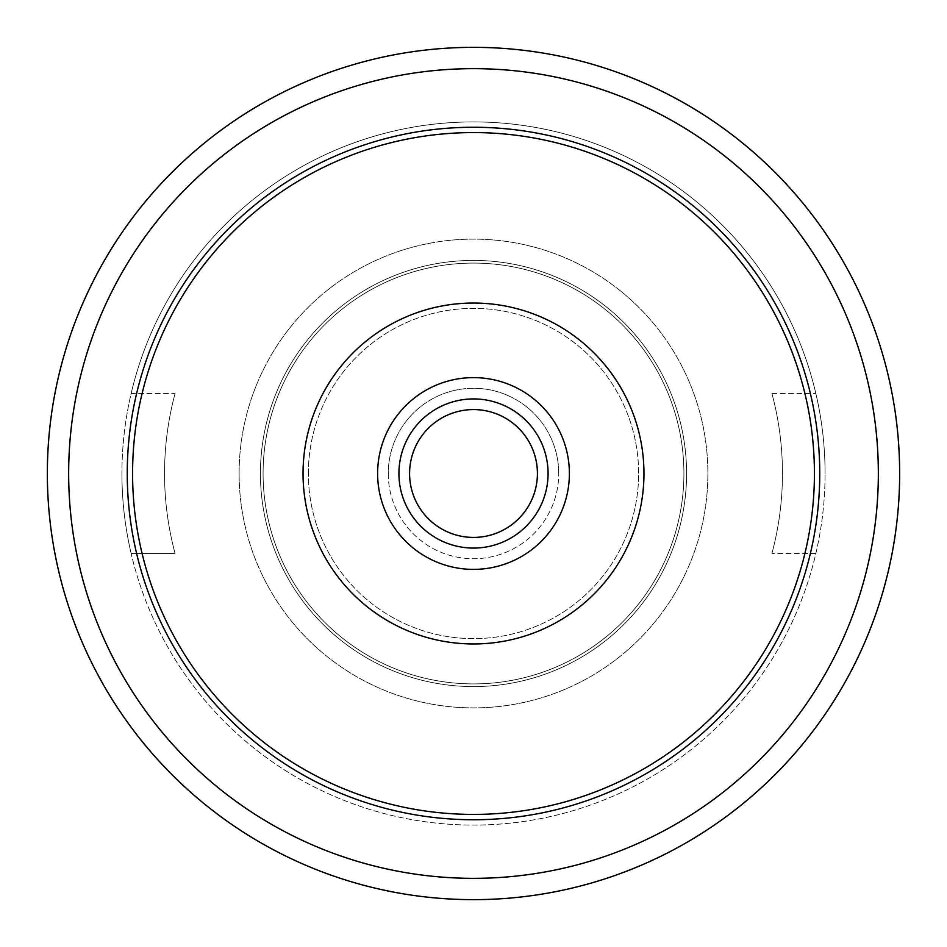 <?xml version="1.0" encoding="UTF-8"?>
<svg xmlns="http://www.w3.org/2000/svg" width="947" height="947" viewBox="0 0 947 947"><rect width="100%" height="100%" fill="white"/><g stroke="black" fill="none" stroke-linecap="round" stroke-linejoin="round"><path stroke-width="0.71" stroke-dasharray="4.74 3.55" d="M175.053 393.597A308.959 308.959 0 0 0 175.053 553.403L131.124 553.403A351.574 351.574 0 0 1 121.926 473.5A351.574 351.574 0 0 0 473.5 825.074A351.574 351.574 0 0 0 825.074 473.5A351.574 351.574 0 0 1 131.124 553.403L175.053 553.403A308.959 308.959 0 0 1 175.053 393.597L131.124 393.597A351.574 351.574 0 0 1 825.074 473.5A351.574 351.574 0 0 0 473.5 121.926A351.574 351.574 0 0 0 121.926 473.5A351.574 351.574 0 0 1 131.124 393.597L175.053 393.597M398.924 473.5A74.576 74.576 0 0 0 473.5 548.076A74.576 74.576 0 0 0 548.076 473.5A74.576 74.576 0 0 0 473.5 398.924A74.576 74.576 0 0 0 398.924 473.5M388.27 473.5A85.23 85.23 0 0 0 473.5 558.73A85.23 85.23 0 0 0 558.73 473.5A85.23 85.23 0 0 1 473.5 558.73A85.23 85.23 0 0 1 388.27 473.5A85.23 85.23 0 0 1 473.5 388.27A85.23 85.23 0 0 1 558.73 473.5A85.23 85.23 0 0 0 473.5 388.27A85.23 85.23 0 0 0 388.27 473.5M537.423 473.5A63.923 63.923 0 0 1 473.5 537.423A63.923 63.923 0 0 1 409.578 473.5A63.923 63.923 0 0 1 473.5 409.578A63.923 63.923 0 0 1 537.423 473.5M377.616 473.5A95.884 95.884 0 0 1 473.5 377.616A95.884 95.884 0 0 1 569.384 473.5A95.884 95.884 0 0 1 473.5 569.384A95.884 95.884 0 0 1 377.616 473.5M303.04 473.5A170.46 170.46 0 0 1 473.5 303.04A170.46 170.46 0 0 1 643.96 473.5A170.46 170.46 0 0 1 473.5 643.96A170.46 170.46 0 0 1 303.04 473.5A170.46 170.46 0 0 1 473.5 303.04A170.46 170.46 0 0 1 643.96 473.5A170.46 170.46 0 0 1 473.5 643.96A170.46 170.46 0 0 1 303.04 473.5A170.46 170.46 0 0 1 473.5 303.04A170.46 170.46 0 0 1 643.96 473.5A170.46 170.46 0 0 1 473.5 643.96A170.46 170.46 0 0 1 303.04 473.5M819.747 473.5A346.247 346.247 0 0 1 473.5 819.747A346.247 346.247 0 0 1 127.253 473.5A346.247 346.247 0 0 1 473.5 127.253A346.247 346.247 0 0 1 819.747 473.5M878.343 473.5A404.843 404.843 0 0 0 473.5 68.657A404.843 404.843 0 0 0 68.657 473.5A404.843 404.843 0 0 0 473.5 878.343A404.843 404.843 0 0 0 878.343 473.5M47.35 473.5A426.15 426.15 0 0 1 473.5 47.35A426.15 426.15 0 0 1 899.65 473.5A426.15 426.15 0 0 1 473.5 899.65A426.15 426.15 0 0 1 47.35 473.5M771.947 393.597L815.876 393.597L771.947 393.597A308.959 308.959 0 0 1 771.947 553.403A308.959 308.959 0 0 0 771.947 393.597M815.876 553.403L771.947 553.403L815.876 553.403M308.367 473.5A165.133 165.133 0 0 1 473.5 308.367A165.133 165.133 0 0 1 638.633 473.5A165.133 165.133 0 0 1 473.5 638.633A165.133 165.133 0 0 1 308.367 473.5A165.133 165.133 0 0 0 473.5 638.633A165.133 165.133 0 0 0 638.633 473.5A165.133 165.133 0 0 0 473.5 308.367A165.133 165.133 0 0 0 308.367 473.5M239.118 473.5A234.383 234.383 0 0 0 473.5 707.883A234.383 234.383 0 0 0 707.883 473.5A234.383 234.383 0 0 0 473.5 239.118A234.383 234.383 0 0 0 239.118 473.5A234.383 234.383 0 0 0 473.5 707.883A234.383 234.383 0 0 0 707.883 473.5A234.383 234.383 0 0 0 473.5 239.118A234.383 234.383 0 0 0 239.118 473.5M683.912 473.5A210.412 210.412 0 0 1 473.5 683.912A210.412 210.412 0 0 1 263.088 473.5A210.412 210.412 0 0 1 473.5 263.088A210.412 210.412 0 0 1 683.912 473.5A210.412 210.412 0 0 0 473.5 263.088A210.412 210.412 0 0 0 263.088 473.5A210.412 210.412 0 0 0 473.5 683.912A210.412 210.412 0 0 0 683.912 473.5M260.425 473.5A213.075 213.075 0 0 0 473.5 686.575A213.075 213.075 0 0 0 686.575 473.5A213.075 213.075 0 0 0 473.5 260.425A213.075 213.075 0 0 0 260.425 473.5A213.075 213.075 0 0 0 473.5 686.575A213.075 213.075 0 0 0 686.575 473.5A213.075 213.075 0 0 0 473.5 260.425A213.075 213.075 0 0 0 260.425 473.5A213.075 213.075 0 0 0 473.5 686.575A213.075 213.075 0 0 0 686.575 473.5A213.075 213.075 0 0 0 473.5 260.425A213.075 213.075 0 0 0 260.425 473.5"/><path stroke-width="1.42" d="M132.58 473.5A340.92 340.92 0 0 1 473.5 132.58A340.92 340.92 0 0 1 814.42 473.5A340.92 340.92 0 0 1 473.5 814.42A340.92 340.92 0 0 1 132.58 473.5M473.5 127.253A346.247 346.247 0 0 0 127.253 473.5A346.247 346.247 0 0 0 473.5 819.747A346.247 346.247 0 0 0 819.747 473.5A346.247 346.247 0 0 0 473.5 127.253M569.384 473.5A95.884 95.884 0 0 0 473.5 377.616A95.884 95.884 0 0 0 377.616 473.5A95.884 95.884 0 0 0 473.5 569.384A95.884 95.884 0 0 0 569.384 473.5M303.04 473.5A170.46 170.46 0 0 0 473.5 643.96A170.46 170.46 0 0 0 643.96 473.5A170.46 170.46 0 0 0 473.5 303.04A170.46 170.46 0 0 0 303.04 473.5M899.65 473.5A426.15 426.15 0 0 0 473.5 47.35A426.15 426.15 0 0 0 47.35 473.5A426.15 426.15 0 0 0 473.5 899.65A426.15 426.15 0 0 0 899.65 473.5A426.15 426.15 0 0 0 473.5 47.35A426.15 426.15 0 0 0 47.35 473.5A426.15 426.15 0 0 1 473.5 47.35A426.15 426.15 0 0 1 899.65 473.5A426.15 426.15 0 0 1 473.5 899.65A426.15 426.15 0 0 1 47.35 473.5A426.15 426.15 0 0 0 473.5 899.65A426.15 426.15 0 0 0 899.65 473.5A426.15 426.15 0 0 0 473.5 47.35A426.15 426.15 0 0 0 47.35 473.5A426.15 426.15 0 0 0 473.5 899.65A426.15 426.15 0 0 0 899.65 473.5M473.5 537.423A63.923 63.923 0 0 1 409.578 473.5A63.923 63.923 0 0 1 473.5 409.578A63.923 63.923 0 0 1 537.423 473.5A63.923 63.923 0 0 1 473.5 537.423A63.923 63.923 0 0 1 409.578 473.5A63.923 63.923 0 0 1 473.5 409.578A63.923 63.923 0 0 1 537.423 473.5A63.923 63.923 0 0 1 473.5 537.423M398.924 473.5A74.576 74.576 0 0 0 473.5 548.076A74.576 74.576 0 0 0 548.076 473.5A74.576 74.576 0 0 0 473.5 398.924A74.576 74.576 0 0 0 398.924 473.5M68.657 473.5A404.843 404.843 0 0 0 473.5 878.343A404.843 404.843 0 0 0 878.343 473.5A404.843 404.843 0 0 0 473.5 68.657A404.843 404.843 0 0 0 68.657 473.5"/></g></svg>
